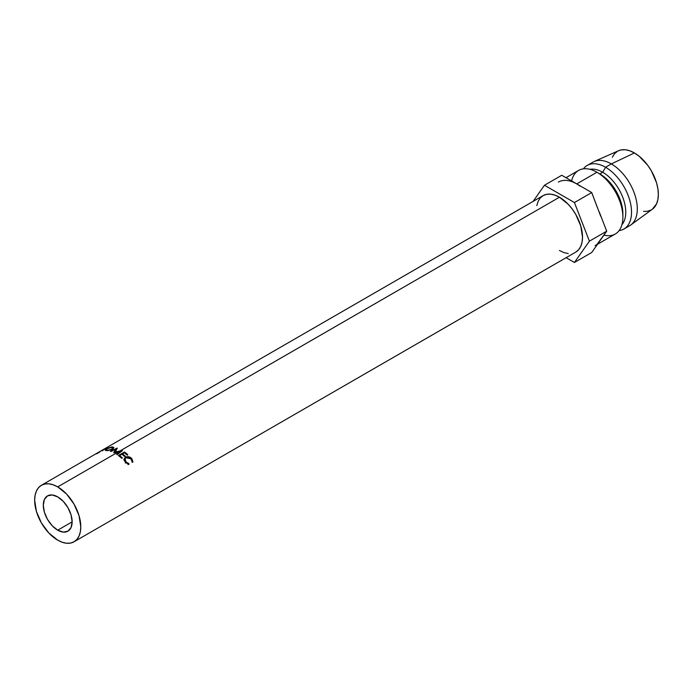 <?xml version="1.0" encoding="UTF-8"?>
<svg xmlns="http://www.w3.org/2000/svg" width="693" height="693" viewBox="0 0 693 693"><rect width="100%" height="100%" fill="white"/><g stroke="black" fill="none" stroke-linecap="round" stroke-linejoin="round"><path stroke-width="1.04" d="M57.718 530.18A20.392 11.772 60 0 1 44.395 512.214A20.392 11.772 60 0 1 47.522 495.876A20.392 11.772 60 0 1 57.718 496.89L63.236 501.342L67.914 507.648L71.041 514.856L72.133 521.855L57.718 530.18L52.2 525.727L47.522 519.421L44.395 512.214L43.304 505.214L44.395 499.471L47.522 495.876L52.2 494.967L57.718 496.89A20.392 11.772 60 0 1 71.041 514.856A20.392 11.772 60 0 1 67.914 531.193L63.236 532.103L57.718 530.18L72.133 521.855L71.041 527.598L67.914 531.193A20.392 11.772 60 0 1 57.718 530.18M118.581 451.758L57.718 486.893A32.623 18.832 60 0 1 79.028 515.644A32.623 18.832 60 0 1 74.03 541.787A32.623 18.832 60 0 1 57.718 540.168A32.623 18.832 60 0 1 36.408 511.425A32.623 18.832 60 0 1 41.407 485.282A32.623 18.832 60 0 1 57.718 486.893L118.581 451.758L113.791 452.746A32.623 18.832 -120 0 0 113.669 452.685L115.87 449.185L110.897 451.515A32.623 18.832 -120 0 0 110.36 451.342L117.247 448.085A32.623 18.832 60 0 1 117.325 448.111L114.821 452.079L122.34 450.589A32.623 18.832 60 0 1 122.418 450.632L117.126 454.677A32.623 18.832 -120 0 0 116.571 454.322L120.383 451.42L118.581 451.758L120.383 451.42L120.365 452.2L120.383 451.42L116.571 454.322A32.623 18.832 -120 0 1 117.126 454.677L122.418 450.632A32.623 18.832 -120 0 0 122.34 450.589L119.802 451.056L559.45 197.228L119.802 451.056L114.847 452.512L117.325 448.111A32.623 18.832 -120 0 0 117.247 448.085L110.36 451.342A32.623 18.832 -120 0 1 110.897 451.515L115.87 449.185L113.669 452.685A32.623 18.832 -120 0 1 113.791 452.746L118.581 451.758M575.762 252.113A32.623 18.832 -120 0 0 580.76 225.979A32.623 18.832 -120 0 0 559.45 197.228L568.277 204.348L572.262 209.113L575.762 214.449L580.76 225.979L582.51 237.179L582.068 242.126L580.76 246.361L578.629 249.74L575.762 252.113L74.03 541.787L76.897 539.405L79.028 536.035L80.345 531.791L80.786 526.853L79.028 515.644L74.03 504.114L66.545 494.022L57.718 486.893L53.214 484.814L48.891 483.827L44.906 483.991L41.407 485.282L38.539 487.664L36.408 491.034L35.092 495.278L34.65 500.216L36.408 511.425L41.407 522.955L48.891 533.047L57.718 540.168L62.214 542.255L66.545 543.243L70.53 543.078L74.03 541.787M118.364 455.544L124.471 452.018A32.623 18.832 60 0 1 127.841 454.773L127.217 455.136A32.623 18.832 -120 0 0 124.385 452.789L122.514 453.872A32.623 18.832 60 0 1 125.338 456.219L124.714 456.583A32.623 18.832 -120 0 0 121.881 454.236L119.534 455.587A32.623 18.832 60 0 1 122.366 457.934L121.734 458.298A32.623 18.832 -120 0 0 118.364 455.544A32.623 18.832 -120 0 1 121.734 458.298L122.366 457.934A32.623 18.832 -120 0 0 119.534 455.587L121.881 454.236A32.623 18.832 -120 0 1 124.714 456.583L125.338 456.219A32.623 18.832 -120 0 0 122.514 453.872L124.385 452.789L124.471 452.018L118.364 455.544M132.917 461.703L132.06 461.824L131.627 459.563L130.024 457.96L128.664 457.406L126.048 457.735L125.216 458.515L125.225 460.758L126.611 462.508L128.924 463.626L128.967 464.362L127.971 464.102L125.381 462.266L124.134 459.953L124.29 458.584L125.901 457.034L128.768 456.782L131.791 458.549L132.917 461.703M597.513 244.265L615.28 234.009A36.703 21.188 -120 0 0 620.911 204.6A36.703 21.188 -120 0 0 596.933 172.254L576.749 183.905L596.933 172.254A36.703 21.188 60 0 1 622.886 217.204A36.703 21.188 60 0 1 603.941 235.118M600.727 239.189L599.22 241.831A36.703 21.188 60 0 1 595.096 245.66M622.886 217.204L622.886 213.877A32.623 18.832 -120 0 0 599.817 173.917L596.933 172.254L599.817 173.917A32.623 18.832 60 0 1 622.842 215.462M602.702 172.254L599.817 173.917L602.702 172.254A32.623 18.832 60 0 1 623.024 198.025A32.623 18.832 60 0 1 621.924 224.705A32.623 18.832 -120 0 0 623.024 198.025A32.623 18.832 -120 0 0 602.702 172.254L605.578 167.264L602.702 172.254A32.623 18.832 -120 0 0 589.96 169.335A32.623 18.832 60 0 1 602.702 172.254M619.092 230.613A36.703 21.188 -120 0 0 630.569 203.551A36.703 21.188 -120 0 0 605.578 167.264A36.703 21.188 60 0 1 629.556 199.601A36.703 21.188 60 0 1 623.934 229.011A36.703 21.188 60 0 1 619.092 230.613M623.934 229.011L629.703 225.684A36.703 21.188 -120 0 0 635.325 196.275A36.703 21.188 -120 0 0 611.347 163.929L605.578 167.264L611.347 163.929A36.703 21.188 60 0 1 635.005 195.235A36.703 21.188 60 0 1 630.803 224.965L652.356 209.234A33.844 19.543 -120 0 0 656.236 181.817A33.844 19.543 -120 0 0 634.416 152.945L611.347 163.929L634.416 152.945L629.746 150.779L625.259 149.757L621.119 149.922L618.502 150.753M643.572 211.4L647.712 211.235L651.342 209.892M652.295 209.277L656.531 203.924L657.891 199.523L658.35 194.395L657.891 188.739L656.531 182.77L651.342 170.807L647.712 165.28L639.085 156.168L634.416 152.945A33.844 19.543 -120 0 0 618.572 150.719L594.17 161.521A36.703 21.188 60 0 1 611.347 163.929A36.703 21.188 -120 0 0 593 162.11L587.231 165.445A36.703 21.188 60 0 1 605.578 167.264A36.703 21.188 -120 0 0 583.419 168.832A36.703 21.188 60 0 1 587.231 165.445M617.498 151.265L614.518 153.733L612.309 157.242M571.63 180.951A36.703 21.188 60 0 1 596.933 172.254A36.703 21.188 -120 0 0 578.577 170.435L565.999 177.703M558.393 182.094A36.703 21.188 60 0 1 576.749 183.905L580.136 186.122M597.34 207.519L591.727 192.559L576.749 183.905L591.727 192.559L600.727 216.251M599.22 241.831L591.727 252.495L574.428 262.482L566.12 257.683L574.428 262.482L591.727 252.495L606.713 231.176L599.22 211.867L606.713 231.176L597.34 244.005M574.428 262.482L589.414 241.164L606.713 231.176L589.414 241.164L574.428 202.547L591.727 192.559L574.428 202.547L544.464 185.248L561.763 175.26L576.749 183.905L561.763 175.26L544.464 185.248L533.108 201.403L544.464 185.248L574.428 202.547L589.414 241.164L574.428 262.482M536.824 205.604L538.132 201.368L540.263 197.99L543.139 195.608L546.63 194.317L550.614 194.161L554.946 195.14L559.45 197.228A32.623 18.832 -120 0 0 543.139 195.608L41.407 485.282M568.277 253.569L563.946 252.59L559.45 250.502M573.362 182.207L576.749 183.905M99.679 451.663L105.786 448.137A32.623 18.832 60 0 1 106.705 447.739L107.632 447.791L103.759 449.506L102.755 450.658A32.623 18.832 -120 0 0 102.2 450.771L103.24 449.705A32.623 18.832 -120 0 0 102.902 449.844L100.087 451.472A32.623 18.832 -120 0 0 99.679 451.663A32.623 18.832 -120 0 1 100.087 451.472L102.902 449.844A32.623 18.832 -120 0 1 103.24 449.705L102.2 450.771A32.623 18.832 -120 0 1 102.755 450.658L103.759 449.506L107.164 448.085L107.701 447.427L106.705 447.739A32.623 18.832 -120 0 0 105.786 448.137L99.679 451.663M111.997 446.898L113.886 447.756L111.824 449.653L107.649 450.623L105.137 450.034L108.004 448.068L111.997 446.898M99.801 451.923A32.623 18.832 -120 0 0 99.541 452.183L96.725 453.802M106.263 450.606L112.5 449.307L113.869 447.565L112.638 446.898L106.575 448.795L105.145 450.207L106.263 450.606M112.82 447.513L112.638 446.898L112.82 447.513M108.411 450.259L109.113 449.939M106.991 450.641L105.925 449.887L107.051 448.752L112.032 447.262L113.046 447.834L111.971 449.168L106.991 450.641M107.164 448.085L107.701 447.427M105.397 448.795L103.526 449.48L106.436 447.964A32.623 18.832 -120 0 0 105.561 448.31A32.623 18.832 -120 0 1 106.436 447.964L106.436 447.964M116.121 450.97L115.87 449.185L116.121 450.97M127.217 455.136L127.841 454.773A32.623 18.832 -120 0 0 124.471 452.018L124.376 452.789A32.623 18.832 -120 0 1 127.217 455.136M122.401 454.625L122.514 453.872L122.401 454.625M119.43 456.349L119.534 455.587L119.43 456.349M131.133 458.879L132.06 461.824L132.831 462.136L131.791 458.549C129.825 456.644 127.746 456.193 125.572 457.207L124.125 459.182L125.381 462.266L128.967 464.362L128.924 463.626L125.996 461.902L125.061 458.818L126.048 457.735L131.133 458.879M125.069 458.801L124.419 460.845L125.095 459.372M125.364 463.028L125.996 461.902L125.364 463.028M128.17 464.613L128.924 463.626L128.17 464.613M124.108 459.398L125.572 457.207L125.216 458.489M124.272 458.61L124.125 459.182M131.15 459.684L131.791 458.549L131.15 459.684M132.19 462.352L132.172 461.867M125.459 458.368L123.813 459.883M107.71 448.397L105.916 449.766L107.995 450.251L110.776 449.714L113.063 447.938L110.923 447.323L107.71 448.397M596.933 172.254L599.817 173.917M106.176 450.597L105.934 449.887M113.28 448.761L113.046 447.834"/></g></svg>
